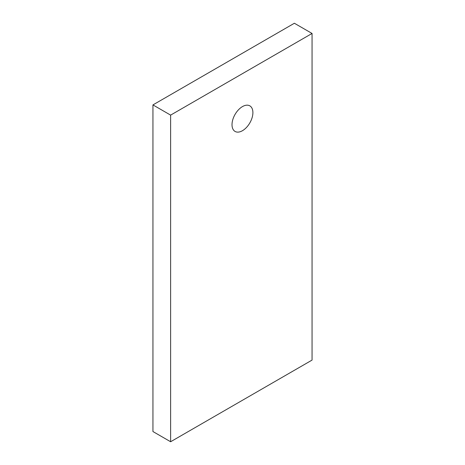<?xml version="1.0" encoding="UTF-8"?>
<svg xmlns="http://www.w3.org/2000/svg" width="465" height="465" viewBox="0 0 465 465"><rect width="100%" height="100%" fill="white"/><g stroke="black" fill="none" stroke-linecap="round" stroke-linejoin="round"><path stroke-width="0.7" d="M242.451 130.706A14.764 8.527 120 0 0 252.1 117.697A14.764 8.527 120 0 0 249.839 105.863A14.764 8.527 120 0 0 242.451 106.595A14.764 8.527 120 0 0 232.808 119.61A14.764 8.527 120 0 0 235.069 131.438A14.764 8.527 120 0 0 242.451 130.706M312.056 33.457L294.38 23.25L152.944 104.91L152.944 431.543L170.62 441.75L312.056 360.09L312.056 33.457L170.62 115.117L152.944 104.91M170.62 115.117L170.62 441.75"/></g></svg>
